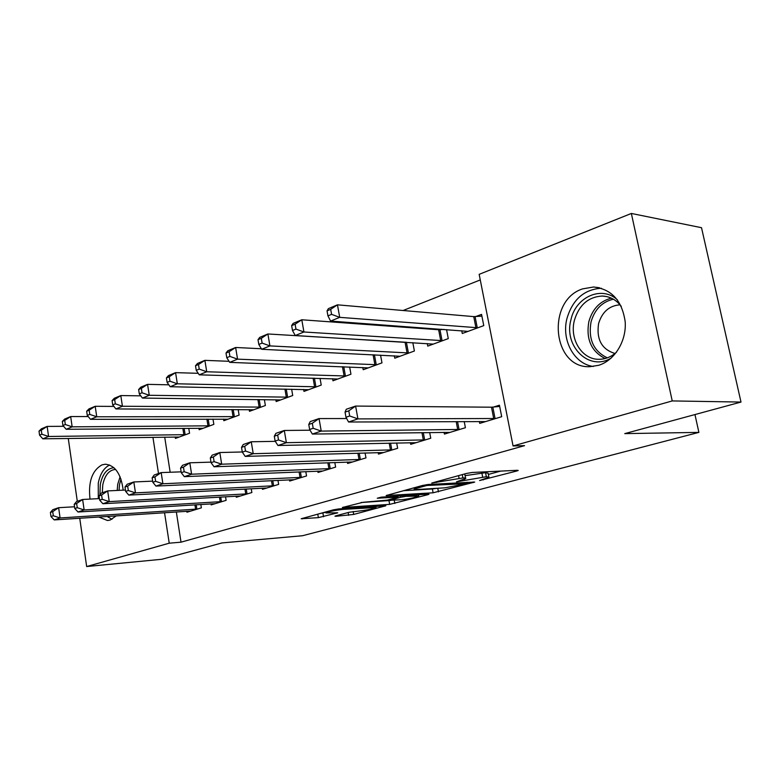 <?xml version="1.0" encoding="UTF-8"?>
<svg xmlns="http://www.w3.org/2000/svg" width="780" height="780" viewBox="0 0 780 780"><rect width="100%" height="100%" fill="white"/><g stroke="black" fill="none" stroke-linecap="round" stroke-linejoin="round"><path stroke-width="1.17" d="M479.593 480.548L516.682 471.032L518.222 470.476L517.471 470.291L472.212 472.465L466.352 473.479L431.779 483.034L462.92 477.935C465.28 477.828 466.196 478.013 465.68 478.51L456.485 481.835L486.34 476.707L488.904 477.253L479.593 480.548M90.012 499.083C88.12 481.816 92.128 470.408 102.034 464.86L105.31 464.217C115.128 465.299 121.095 473.947 123.191 490.162M116.249 515.863L110.156 520.036L107.513 520.514L98.709 517.004M582.709 288.853L593.619 287.001C611.617 289.097 622.148 300.719 625.199 321.877C626.564 341.143 614.63 360.389 598.757 365.284L589.933 366.688C552.269 368.599 546.117 300.339 582.709 288.853M335.995 515.794L334.952 516.175L335.965 516.292L353.691 514.439L385.846 505.762L338.676 508.94L333.304 509.867L301.177 518.758L318.367 517.637L337.74 512.801L325.942 512.928C329.287 511.456 334.981 510.276 343.034 509.389L376.038 507.526C372.674 508.96 367.087 510.12 359.268 511.007L349.118 512.265L335.995 515.794M176.329 511.933L181.018 542.178L524.569 445.653L513.065 445.945L479.164 274.346L631.351 213.457L672.233 400.93L513.065 445.945M181.018 542.178L169.231 543.192L86.668 566.543L79.736 518.251M631.351 213.457L701.512 227.701L741 402.061L624.751 433.622L698.89 432.383L302.543 535.724L222.076 542.919L161.899 559.26L86.668 566.543M741 402.061L672.233 400.93M433.105 492.794L474.718 482.069L428.23 484.477L422.526 485.462L386.129 495.544L433.105 492.794L432.393 488.962L436.469 488.339M427.694 494.735L389.649 504.377L342.371 507.497L362.905 502.32L387.406 500.107L398.093 497.094L377.257 498.235L381.274 497.143L428.084 494.13L428.961 494.276L427.694 494.735L427.586 494.159M698.89 432.383L694.96 414.56M210.99 503.851L211.156 504.884L226.122 500.35L225.547 496.762M198.91 428.22L199.153 429.741L213.847 424.369L212.999 419.123M262.255 488.153L262.45 489.323L278.645 484.399L277.973 480.353M249.2 409.617L249.483 411.323L265.375 405.512L264.381 399.604M317.801 471.12L318.035 472.446L335.624 467.113L334.815 462.501M303.654 389.454L303.985 391.394L321.233 385.086L320.044 378.358M378.193 452.585L378.466 454.106L397.644 448.285L396.669 442.981M362.798 367.517L363.197 369.73L381.976 362.866L380.552 355.134M444.093 432.325L444.424 434.08L465.406 427.713L464.217 421.531M441.753 329.248L440.593 329.686M427.274 343.551L427.762 346.115L448.276 338.608L446.55 329.599M164.707 437.131L170.157 472.261M480.265 279.932L403.104 310.508M369.242 323.924L367.614 324.568M461.74 330.72L462.277 333.489L483.766 325.621L481.552 314.379L475.712 316.563M479.349 421.473L479.719 423.374L501.696 416.695L499.434 405.2L493.457 407.062M394.329 355.807L394.768 358.186L414.385 351.01L412.825 342.673M410.407 442.689L410.709 444.317L430.755 438.233L429.683 432.52M332.602 378.729L332.962 380.786L350.951 374.215L349.654 367.01M347.353 462.052L347.607 463.476L365.966 457.899L365.079 452.965M275.876 399.75L276.188 401.563L292.724 395.509L291.642 389.21M289.458 479.817L289.673 481.055L306.55 475.936L305.809 471.617M223.567 419.104L223.831 420.712L239.099 415.126L238.183 409.568M236.116 496.158L236.301 497.26L251.862 492.531L251.238 488.728M175.188 436.985L175.412 438.428L189.55 433.251L188.76 428.298M186.82 511.251L186.966 512.236L201.367 507.858L200.83 504.475M152.939 437.297L158.506 473.519M164.541 512.704L169.231 543.192M77.298 501.306L68.308 438.721L68.952 438.467M488.826 476.814L488.134 473.265L485.56 472.69L486.34 476.707M465.133 475.644L485.56 472.69M465.592 478.052L464.695 473.928M488.358 474.415L500.672 471.101M403.377 490.708L432.393 488.962M466.577 483.659L426.845 485.482L414.268 488.943C413.78 489.44 414.784 489.625 417.281 489.489L444.785 487.841L466.577 483.659M361.033 502.534L390.76 500.438M401.271 499.736C409.285 498.849 415.116 497.63 418.743 496.08L405.834 496.382L400.442 497.318L389.785 500.302L401.271 499.736M318.932 513.796L325.816 512.236M327.044 310.859L327.931 315.861L331.578 314.35L330.691 309.338L327.044 310.859L328.38 308.636L337.467 304.834L339.709 317.353L330.593 321.077L468.019 331.383M481.904 316.144L473.743 316.612L337.467 304.834L330.691 309.338M477.906 327.766L339.709 317.353L331.578 314.35M330.593 321.077L327.931 315.861M345.052 412.113L345.969 417.241L349.703 415.984L348.787 410.845L345.052 412.113L346.291 409.256L355.612 406.068L357.913 418.899L495.7 418.519M349.703 415.984L357.913 418.899L348.562 422.009L485.589 421.59M348.787 410.845L355.612 406.068L491.478 407.199L499.678 406.438M345.969 417.241L348.562 422.009M291.652 325.63L292.5 330.515L295.961 329.092L295.113 324.188L291.652 325.63L293.153 323.388L301.792 319.771L303.927 331.988L295.269 335.536L433.241 344.107M444.19 329.433L438.633 329.745L301.792 319.771L295.113 324.188M442.689 340.655L303.927 331.988L295.961 329.092M295.269 335.536L292.5 330.515M258.014 339.68L258.823 344.458L262.119 343.093L261.31 338.305L258.014 339.68L259.672 337.409L267.891 333.967L269.919 345.91L261.68 349.274L400.003 356.265M406.273 342.284L267.891 333.967L261.31 338.305M409.042 352.96L269.919 345.91L262.119 343.093M261.68 349.274L258.823 344.458M308.773 424.466L309.631 429.478L313.18 428.279L312.312 423.257L308.773 424.466L310.186 421.61L319.04 418.577L321.223 431.096L459.683 429.448M313.18 428.279L321.223 431.096L312.341 434.05L450.031 432.383M312.312 423.257L319.04 418.577L346.671 418.538M309.631 429.478L312.341 434.05M274.306 436.205L275.125 441.09L278.499 439.959L277.67 435.055L274.306 436.205L275.886 433.348L284.3 430.472L286.377 442.689L425.295 439.891M278.499 439.959L286.377 442.689L277.943 445.497L416.062 442.689M277.67 435.055L284.3 430.472L310.069 430.209M275.125 441.09L277.943 445.497M611.383 357.874C589.524 372.021 563.345 346.33 570.97 319.644C575.689 296.965 601.819 285.207 617.409 299.871M621.27 306.355C616.19 299.764 609.814 296.322 602.14 296.029C588.266 296.927 579.014 305.029 574.392 320.346C569.293 339.251 582.133 359.834 599.196 359.297C605.533 359.209 611.296 356.85 616.492 352.209M614.991 353.496C601.731 349.391 596.271 339.427 598.591 323.583C602.179 311.854 609.336 305.604 620.061 304.824M601.331 288.239C584.103 289.419 572.637 299.5 566.953 318.494C561.268 340.07 574.08 363.958 593.297 366.473M99.918 494.803L100.308 484.37C102.531 473.889 107.074 468.341 113.938 467.717M115.654 469.472L115.06 469.472C108.868 470.252 104.773 475.381 102.775 484.858L102.297 492.755M109.668 465.007C103.896 467.815 100.093 473.899 98.26 483.259L98.29 498.644M107.104 516.457L111.969 519.285M115.996 516.145L113.422 516.048M226.005 353.048L226.775 357.708L229.915 356.411L229.135 351.741L226.005 353.048L227.799 350.756L235.628 347.48L237.559 359.151L229.72 362.359L368.219 367.897M261.368 348.757L235.628 347.48L229.135 351.741M376.857 364.728L237.559 359.151L229.915 356.411M229.72 362.359L226.775 357.708M195.507 365.781L196.238 370.344L199.232 369.106L198.49 364.533L195.507 365.781L197.428 363.48L204.886 360.35L206.729 371.767L199.251 374.829L337.769 379.031M229.047 361.306L204.886 360.35L198.49 364.533M346.057 375.999L206.729 371.767L199.232 369.106M199.251 374.829L196.238 370.344M241.527 447.369L242.307 452.137L245.515 451.055L244.725 446.277L241.527 447.369L243.253 444.512L251.257 441.773L253.237 453.716L392.418 449.865M245.515 451.055L253.237 453.716L245.213 456.388L383.594 452.546M244.725 446.277L251.257 441.773L275.291 441.344M242.307 452.137L245.213 456.388M210.307 457.997L211.058 462.657L214.11 461.633L213.359 456.953L210.307 457.997L212.17 455.149L219.804 452.536L221.686 464.207L360.965 459.42M214.11 461.633L221.686 464.207L214.032 466.762L352.511 461.984M213.359 456.953L219.804 452.536L242.278 451.971M211.058 462.657L214.032 466.762M166.413 377.93L167.115 382.395L169.972 381.215L169.26 376.74L166.413 377.93L168.451 375.609L175.568 372.635L177.333 383.799L170.186 386.714L308.597 389.707M198.237 373.318L175.568 372.635L169.26 376.74M316.534 386.802L177.333 383.799L169.972 381.215M170.186 386.714L167.115 382.395M180.55 468.127L181.262 472.69L184.178 471.705L183.466 467.132L180.55 468.127L182.53 465.299L189.803 462.803L191.607 474.22L330.837 468.565M184.178 471.705L191.607 474.22L184.304 476.648L322.735 471.023M183.466 467.132L189.803 462.803L210.97 462.13M181.262 472.69L184.304 476.648M138.635 389.532L139.308 393.9L142.028 392.769L141.355 388.391L138.635 389.532L140.761 387.202L147.566 384.355L149.253 395.284L142.428 398.073L280.605 399.945M168.841 384.823L147.566 384.355L141.355 388.391M288.229 397.156L149.253 395.284L142.028 392.769M142.428 398.073L139.308 393.9M152.149 477.799L152.831 482.264L155.61 481.319L154.928 476.853L152.149 477.799L154.226 474.981L161.177 472.602L162.903 483.766L301.948 477.331M155.61 481.319L162.903 483.766L155.932 486.086L294.187 479.69M154.928 476.853L161.177 472.602L181.136 471.841M152.831 482.264L155.932 486.086M112.076 400.618L112.72 404.898L115.323 403.825L114.68 399.535L112.076 400.618L114.299 398.287L120.803 395.567L122.421 406.263L115.888 408.935L253.734 409.773M140.761 395.84L120.803 395.567L114.68 399.535M261.056 407.101L122.421 406.263L115.323 403.825M115.888 408.935L112.72 404.898M125.005 487.032L125.658 491.4L128.32 490.513L127.666 486.135L125.005 487.032L127.179 484.234L133.828 481.962L135.476 492.892L274.238 485.745M128.32 490.513L135.476 492.892L128.807 495.105L266.779 488.007M127.666 486.135L133.828 481.962L152.656 481.143M125.658 491.4L128.807 495.105M86.668 411.235L87.282 415.418L89.778 414.394L89.164 410.192L86.668 411.235L88.969 408.895L95.199 406.292L96.739 416.773L90.49 419.328L227.916 419.221M113.909 406.419L95.199 406.292L89.164 410.192M234.946 416.647L96.739 416.773L89.778 414.394M90.49 419.328L87.282 415.418M99.05 495.875L99.684 500.156L102.229 499.298L101.595 495.007L99.05 495.875L101.312 493.087L107.669 490.912L109.249 501.618L247.63 493.818M102.229 499.298L109.249 501.618L102.872 503.734L240.464 495.992M101.595 495.007L107.669 490.912L125.463 490.045M99.684 500.156L102.872 503.734M62.332 421.395L62.917 425.5L65.306 424.515L64.72 420.401L62.332 421.395L64.701 419.055L70.668 416.559L72.15 426.835L66.163 429.283L203.083 428.298M88.218 416.559L70.668 416.559L64.72 420.401M209.849 425.831L72.15 426.835L65.306 424.515M66.163 429.283L62.917 425.5M74.207 504.338L74.802 508.521L77.249 507.702L76.645 503.5L74.207 504.338L76.537 501.569L82.631 499.483L84.142 509.964L222.056 501.579M77.249 507.702L84.142 509.964L78.029 512.002L215.163 503.675M76.645 503.5L82.631 499.483L99.45 498.586M74.802 508.521L78.029 512.002M39 431.135L39.566 435.162L41.857 434.216L41.291 430.18L39 431.135L41.428 428.805L47.151 426.406L48.575 436.478L42.841 438.828L179.195 437.044M63.609 426.309L47.151 426.406L41.291 430.18M185.698 434.665L48.575 436.478L41.857 434.216M42.841 438.828L39.566 435.162M50.398 512.441L50.973 516.545L53.313 515.765L52.728 511.641L50.398 512.441L52.796 509.691L58.636 507.692L60.089 517.969L197.457 509.048M53.313 515.765L60.089 517.969L54.229 519.919L190.817 511.066M52.728 511.641L58.636 507.692L74.558 506.776M50.973 516.545L54.229 519.919M483.298 479.203L483.434 479.885M436.293 481.699L436.439 482.469M460.268 480.431L460.405 481.153M481.845 472.875L482.625 476.902M464.48 479.135L464.646 480.012M462.277 474.591L462.92 477.935M458.572 475.605L459.049 478.14M440.554 480.538L440.7 481.309M516.545 470.34L516.682 471.032M387.026 495.183L387.114 495.709M473.197 481.952L473.314 482.586M437.765 488.26L438.448 491.868M466.801 482.313L466.976 483.2M426.689 484.643L426.845 485.482M422.731 485.413L422.877 486.174M418.343 486.613L418.49 487.373M394.241 500.204L394.836 503.48M388.976 500.653L389.649 504.377M343.337 507.127L343.424 507.643M396.991 496.129L397.137 496.948M416.198 494.89L416.344 495.7M405.688 495.573L405.834 496.382M400.189 495.924L400.442 497.318M390.858 499.171L390.985 499.863M373.357 506.464L373.483 507.195M342.907 508.638L343.034 509.389M336.58 512.684L336.668 513.191M322.891 513.035L323.534 516.75M317.762 514.117L318.367 517.637M302.201 518.378L302.289 518.875M384.608 505.664L384.696 506.181M353.165 511.495L353.691 514.439M348.153 512.528L348.64 515.317M475.078 316.602L477.272 327.815M473.743 316.612L475.936 327.824M493.73 418.665L491.478 407.199M495.066 418.587L492.823 407.131M439.959 329.735L442.065 340.694M438.633 329.745L440.729 340.723M406.409 342.284L408.418 353.008M405.083 342.293L407.092 353.038M457.723 429.604L456.183 421.57M459.059 429.517L457.538 421.561M423.345 440.056L421.951 432.617M424.671 439.959L423.296 432.598M605.124 358.527C591.289 351.458 585.858 339.173 588.841 321.662C592.478 308.919 599.986 301.09 611.364 298.155M613.392 299.208C602.092 301.831 594.633 309.436 591.016 322.023C588.13 339.271 593.56 351.205 607.318 357.844M117.195 490.444L117.731 484.195L120.091 476.804M120.988 479.144L119.555 484.351L119.038 490.357M374.429 354.832L376.243 364.786M373.084 354.764L374.927 364.825M343.785 366.785L345.442 376.058M342.459 366.727L344.126 376.096M390.478 450.04L389.22 443.137M391.804 449.933L390.556 443.108M359.034 459.595L357.883 453.17M360.35 459.488L359.219 453.131M314.418 378.193L315.929 386.851M313.092 378.154L314.623 386.909M328.916 468.741L327.873 462.745M330.232 468.634L329.189 462.696M286.24 389.103L287.635 397.205M284.924 389.074L286.328 397.264M300.046 477.516L299.091 471.9M301.353 477.399L300.407 471.841M259.184 399.535L260.462 407.15M257.887 399.526L259.174 407.219M272.356 485.93L271.469 480.656M273.644 485.813L272.776 480.597M233.191 409.539L234.361 416.705M231.894 409.529L233.083 416.773M245.758 494.003L244.939 489.05M247.046 493.886L246.236 488.992M208.192 419.133L209.274 425.88M206.905 419.133L207.997 425.958M220.194 501.774L219.443 497.104M221.471 501.657L220.73 497.035M184.129 428.337L185.133 434.714M182.851 428.347L183.865 434.791M195.614 509.242L194.912 504.835M196.882 509.116L196.189 504.758M593.619 287.001L599.42 287.732M467.356 482.284L467.532 483.22M414.053 487.783L414.268 488.943M397.907 496.07L398.073 496.977M418.499 494.744L418.685 495.768M389.639 499.502L389.785 500.302M375.814 506.288L375.979 507.253M325.767 511.933L325.942 512.928M606.557 296.546L602.14 296.029"/></g></svg>
